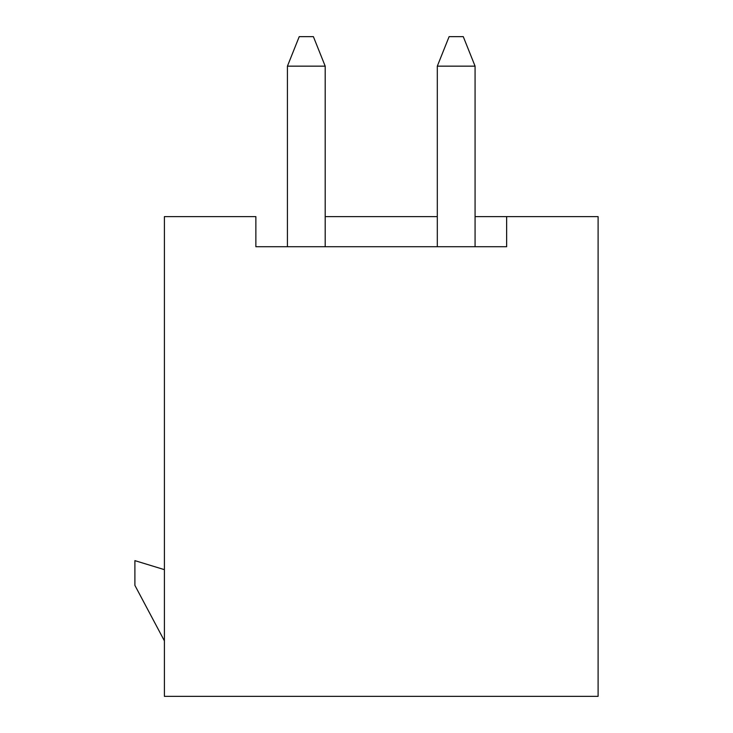<?xml version="1.0" encoding="UTF-8"?>
<svg xmlns="http://www.w3.org/2000/svg" width="733" height="733" viewBox="0 0 733 733"><rect width="100%" height="100%" fill="white"/><g stroke="black" fill="none" stroke-linecap="round" stroke-linejoin="round"><path stroke-width="1.1" d="M598.101 696.35L164.403 696.35L598.101 696.35L598.101 216.62L598.101 696.35M255.863 216.62L164.403 216.62L164.403 696.35L164.403 216.62L255.863 216.62L255.863 246.719L506.64 246.719L506.64 216.62L598.101 216.62L506.64 216.62L506.64 246.719L255.863 246.719L255.863 216.62M325.195 216.62L437.308 216.62L325.195 216.62M475.076 216.62L506.64 216.62L475.076 216.62M164.403 569.651L134.899 560.635L134.899 585.374L164.403 640.862L134.899 585.374L134.899 560.635L164.403 569.651M475.076 66.153L475.076 246.719L475.076 66.153L437.308 66.153L437.308 246.719L437.308 66.153L475.076 66.153L463.274 36.65L475.076 66.153M325.195 246.719L325.195 66.153L287.428 66.153L287.428 246.719L287.428 66.153L325.195 66.153L325.195 246.719M463.274 36.65L449.109 36.65L437.308 66.153L449.109 36.65L463.274 36.65M313.394 36.65L299.229 36.65L287.428 66.153L299.229 36.65L313.394 36.65L325.195 66.153L313.394 36.65"/></g></svg>
